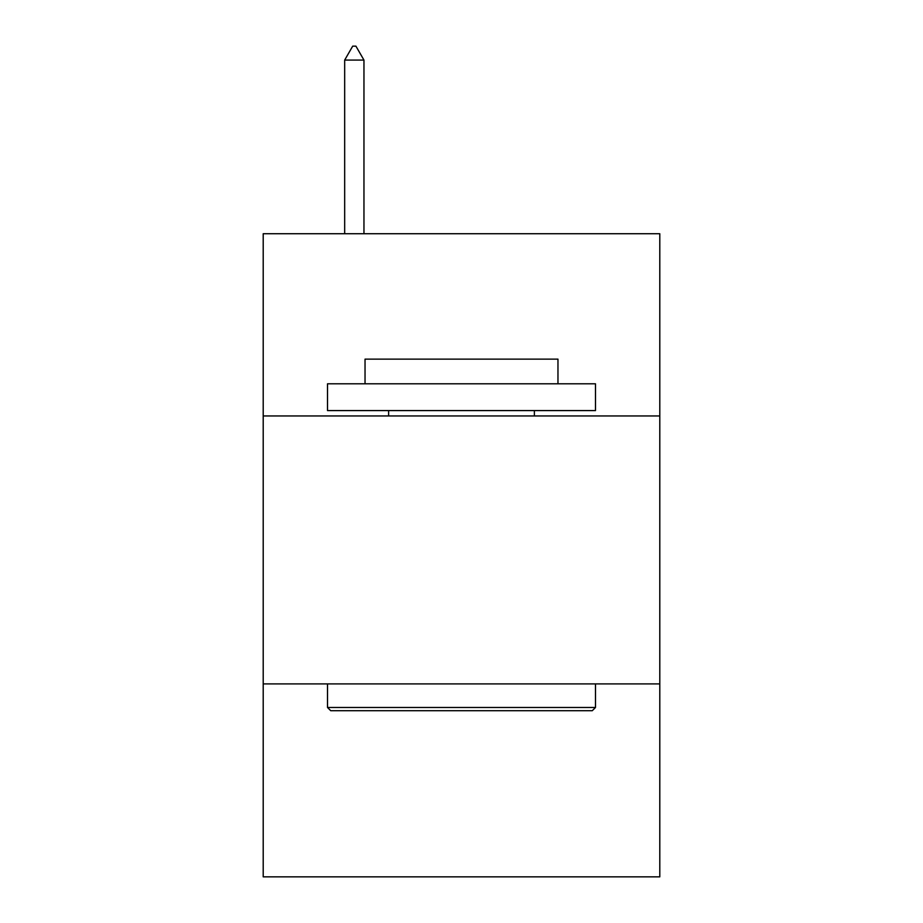 <?xml version="1.0" encoding="UTF-8"?>
<svg xmlns="http://www.w3.org/2000/svg" width="923" height="923" viewBox="0 0 923 923"><rect width="100%" height="100%" fill="white"/><g stroke="black" fill="none" stroke-linecap="round" stroke-linejoin="round"><path stroke-width="1.38" d="M659.795 415.95L659.795 233.727L263.205 233.727L263.205 415.95L659.795 415.95L659.795 876.85L263.205 876.85L263.205 415.95M659.795 683.908L263.205 683.908M330.734 710.71L327.515 707.491L595.485 707.491L592.266 710.71L330.734 710.71M595.485 383.795L595.485 410.585L327.515 410.585L327.515 383.795L595.485 383.795M365.035 383.795L365.035 359.139L557.965 359.139L557.965 383.795M595.485 683.908L595.485 707.491M327.515 683.908L327.515 707.491M534.382 410.585L534.382 415.95M388.618 410.585L388.618 415.95M363.962 60.087L355.92 46.15L352.701 46.15L344.671 60.087L363.962 60.087L363.962 233.727M344.671 60.087L344.671 233.727"/></g></svg>
